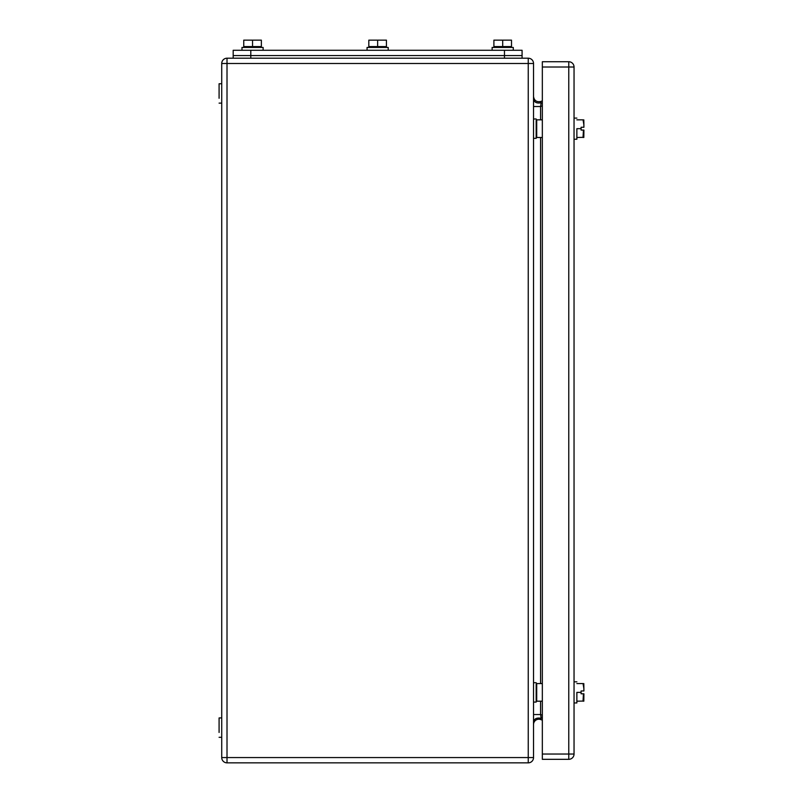 <?xml version="1.0" encoding="UTF-8"?>
<svg xmlns="http://www.w3.org/2000/svg" width="803" height="803" viewBox="0 0 803 803"><rect width="100%" height="100%" fill="white"/><g stroke="black" fill="none" stroke-linecap="round" stroke-linejoin="round"><path stroke-width="1.2" d="M533.533 63.487L533.533 757.56A5.29 5.29 0 0 1 528.244 762.85L227.008 762.85L227.008 757.56L528.244 757.56L528.244 762.85A5.29 5.29 0 0 0 533.533 757.56L528.244 757.56L528.244 63.487L227.008 63.487L227.008 757.56L221.728 757.56L221.728 63.487A5.29 5.29 0 0 1 227.008 58.207L528.244 58.207L528.244 63.487L533.533 63.487A5.29 5.29 0 0 0 528.244 58.207A5.29 5.29 0 0 1 533.533 63.487M533.533 96.621A5.29 5.29 0 0 1 533.533 96.551C534.216 100.546 536.565 102.212 540.57 101.529L542.336 100.907M540.57 101.529L540.57 101.529A5.29 5.29 0 0 1 540.479 101.559L541.172 102.754L540.57 106.518L542.336 105.896M542.336 720.15L540.57 719.528L541.172 718.304L540.57 714.54L542.336 715.162M540.951 716.256L541.172 718.334M533.533 714.54L540.57 714.54L540.57 701.19M533.533 106.518L540.57 106.518L540.57 119.858M540.57 719.528L540.57 719.528A5.29 5.29 0 0 0 533.533 724.507L533.533 724.436M221.728 757.56A5.29 5.29 0 0 0 227.008 762.85A5.29 5.29 0 0 1 221.728 757.56M219.089 103.125L221.728 103.125L221.728 83.753L219.089 83.753L219.089 98.287M221.728 732.466L221.728 717.932L219.089 717.932L219.089 732.466M536.173 118.985L533.533 118.985L533.533 138.357L536.173 138.357L536.173 120.279M536.173 682.701L533.533 682.701L533.533 702.073L536.173 702.073L536.173 683.995M542.336 754.037L568.765 754.037L568.765 61.731A5.29 5.29 0 0 1 574.045 67.01L574.045 754.037A5.29 5.29 0 0 1 568.765 759.327L542.336 759.327L542.336 61.731L568.765 61.731A5.29 5.29 0 0 1 574.045 67.01L542.336 67.01M574.045 139.24L576.865 139.24L576.865 128.671C576.865 115.04 576.865 115.04 576.865 128.671L581.101 128.671L581.101 127.265L583.911 127.265L583.821 124.244M583.078 137.343L576.865 137.484M583.821 137.484L583.911 130.076L581.101 130.076L581.101 128.671M583.44 130.076L583.038 137.484M576.865 119.858L583.038 119.858L583.821 124.445M583.911 127.265L583.821 119.858M574.045 702.956L576.865 702.956L576.865 692.387C576.865 678.746 576.865 678.746 576.865 692.387L581.101 692.387L581.101 690.971L583.911 690.971L583.821 687.96M583.078 701.059L576.865 701.19M583.821 701.19L583.911 693.792L581.101 693.792L581.101 692.387M583.44 693.792L583.038 701.19M576.865 683.574L583.038 683.574L583.821 688.161M583.911 690.971L583.821 683.574M233.181 58.207L233.181 55.568L522.08 55.568L522.08 50.278L233.181 50.278L233.181 55.568L522.08 55.568L522.08 58.207M244.734 47.457L244.734 46.584M260.373 47.457L260.373 46.584M252.554 46.584L261.366 46.584L261.366 40.15L252.554 40.15L252.554 46.584L243.751 46.584L243.751 40.15L252.554 40.15M494.879 47.457L494.879 46.584M510.527 47.457L510.527 46.584M502.708 46.584L511.511 46.584L511.511 40.15L502.708 40.15L502.708 46.584L493.895 46.584L493.895 40.15L502.708 40.15M369.812 47.457L369.812 46.584M385.45 47.457L385.45 46.584M377.631 46.584L386.434 46.584L386.434 40.15L377.631 40.15L377.631 46.584L368.818 46.584L368.818 40.15L377.631 40.15M263.123 50.278L263.123 47.457L241.984 47.457L241.984 50.278M513.278 50.278L513.278 47.457L492.139 47.457L492.139 50.278M388.2 50.278L388.2 47.457L367.061 47.457L367.061 50.278M540.57 137.484L540.57 683.574M533.533 721.656C534.396 718.615 536.936 717.501 541.172 718.304M533.533 99.401C534.396 102.443 536.936 103.557 541.172 102.754M227.008 63.487L227.008 58.207A5.29 5.29 0 0 0 221.728 63.487L227.008 63.487M568.765 754.037L574.045 754.037A5.29 5.29 0 0 1 568.765 759.327L568.765 754.037M536.173 120.39L536.705 119.858L536.705 137.484L536.173 136.952M536.173 684.106L536.705 683.574L536.705 701.19L536.173 700.668M504.465 58.207L504.465 50.278M250.797 58.207L250.797 50.278M219.089 737.305L221.728 737.305M536.705 119.858L542.336 119.858M536.705 137.484L542.336 137.484M576.865 118.101L574.045 118.101M536.705 683.574L542.336 683.574M536.705 701.19L542.336 701.19M576.865 681.817L574.045 681.817"/></g></svg>
